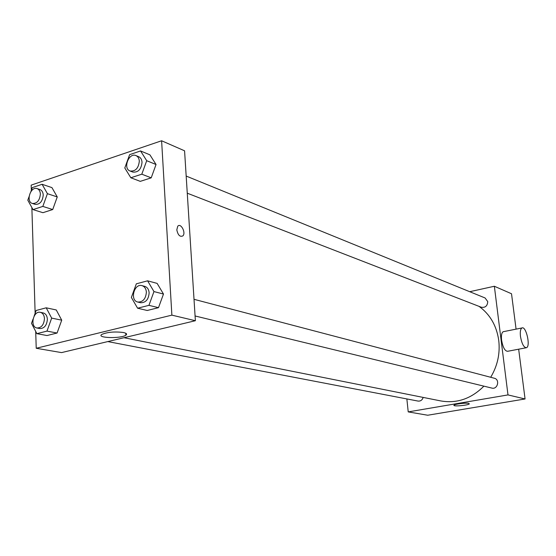 <?xml version="1.0" encoding="UTF-8"?>
<svg xmlns="http://www.w3.org/2000/svg" width="556" height="556" viewBox="0 0 556 556"><rect width="100%" height="100%" fill="white"/><g stroke="black" fill="none" stroke-linecap="round" stroke-linejoin="round"><path stroke-width="0.83" d="M469.716 291.705L494.353 286.257L511.52 293.756L516.072 329.138M518.658 349.189L525.066 398.972L427.717 415.235L408.222 411.899L406.86 398.93M490.684 377.274C497.53 365.834 500.226 353.553 498.753 340.446C496.626 325.76 490.065 314.404 479.063 306.37M123.988 337.721L440.859 400.945C456.914 403.691 471.259 398.756 483.894 386.156M494.353 286.257L507.989 394.913L408.222 411.899M107.788 341.579L418.049 401.078C420.558 401.307 422.268 400.091 423.179 397.422M187.268 193.196L481.315 307.246C485.305 307.836 487.445 305.96 487.744 301.602L485.082 297.967L186.177 176.064M194.016 299.309L494.319 378.233C500.171 379.505 497.62 389.749 491.865 388.088L195.073 315.968M507.989 394.913L525.066 398.972M468.68 403.357L469.32 403.858C468.576 405.331 452.494 406.756 453.981 405.22C454.447 404.115 465.907 402.662 468.68 403.357M526.011 347.792L507.684 351.281C504.952 351.218 502.923 347.507 501.588 340.154C501.109 335.483 501.651 332.669 503.201 331.71L503.729 331.598M520.472 336.456C519.971 331.751 520.465 328.923 521.959 327.964C526.066 325.684 530.813 346.416 526.476 347.702C523.835 347.625 521.834 343.872 520.472 336.456M31.338 190.333L31.171 185.134L161.608 140.765L184.571 150.808L195.378 320.722L61.535 352.601L36.223 348.264L35.702 331.404M56.26 309.963L61.73 320.173L57.073 333.03L47.01 335.546L57.073 333.03L61.73 320.173L56.26 309.963L46.204 307.809L51.673 318.108L46.975 331.105L36.87 333.656L31.511 323.342L33.019 319.151M149.905 154.832L156.048 164.506L151.204 177.844L140.272 181.36L151.204 177.844L156.048 164.506L149.905 154.832L140.55 150.947L146.708 160.705L141.808 174.188L130.827 177.76L124.794 167.981L129.624 154.651L140.55 150.947M35.139 313.285L31.866 207.548M161.608 140.765L171.874 315.141L36.223 348.264M51.944 187.622L57.254 196.942L52.716 209.542L42.93 212.691L52.716 209.542L57.254 196.942L51.944 187.622L42.096 184.279L47.413 193.676L42.833 206.408L33.006 209.605L27.8 200.188L29.086 196.609M157.133 283.393L163.485 294.048L158.495 307.67L147.229 310.484L158.495 307.67L163.485 294.048L157.133 283.393L147.597 280.822L153.963 291.573L148.932 305.348L137.596 308.212L131.362 297.439L136.331 283.817L147.597 280.822M171.874 315.141L195.378 320.722M123.46 332.516C126.559 333.218 127.359 334.114 125.844 335.205C120.861 338.854 95.632 338.02 101.929 334.358C107.662 332.057 114.835 331.445 123.46 332.516M176.808 229.823L177.753 226.216C180.79 222.567 186.197 232.776 182.896 235.883C179.977 237.203 177.948 235.181 176.808 229.823C177.948 235.181 179.977 237.203 182.889 235.883L182.896 235.883C186.19 232.776 180.79 222.567 177.753 226.216M137.777 302.047L140.557 302.721C145.741 302.805 148.598 299.51 149.14 292.824C148.82 289.37 147.361 287.216 144.768 286.361L141.995 285.638C134.093 283.157 129.638 300.469 137.777 302.047C142.961 302.13 145.832 298.822 146.374 292.115C146.054 288.647 144.595 286.493 141.995 285.638M153.963 291.573L163.485 294.048M148.932 305.348L158.495 307.67M137.596 308.212L147.229 310.484M34.111 316.142L36.147 310.484L46.204 307.809M36.981 328.005L39.914 328.568C44.369 328.436 46.857 325.323 47.378 319.227C47.114 315.745 45.745 313.654 43.264 312.945L40.345 312.333C33.221 310.47 29.67 326.977 36.981 328.005C41.443 327.873 43.938 324.746 44.459 318.637C44.202 315.148 42.826 313.049 40.345 312.333M51.673 318.108L61.73 320.173M46.975 331.105L57.073 333.03M36.87 333.656L47.01 335.546M130.062 171.012L132.794 172.068C138.18 172.589 141.259 169.323 142.03 162.255C141.801 159.468 140.689 157.612 138.687 156.695L135.97 155.59C128.86 152.281 122.64 168.544 130.062 171.012C135.456 171.533 138.541 168.246 139.32 161.164C139.09 158.363 137.978 156.507 135.97 155.59M146.708 160.705L156.048 164.506M141.808 174.188L151.204 177.844M130.827 177.76L140.272 181.36M30.886 191.584L32.317 187.587L42.096 184.279M32.359 203.461L35.23 204.372C39.872 204.566 42.534 201.467 43.229 195.066C43.041 192.181 41.95 190.347 39.962 189.554L37.106 188.602C30.573 186.051 25.583 201.696 32.359 203.461C37.009 203.656 39.678 200.542 40.373 194.127C40.192 191.236 39.101 189.394 37.106 188.602M47.413 193.676L57.254 196.942M42.833 206.408L52.716 209.542M33.006 209.605L42.93 212.691M503.201 331.71L521.959 327.964M125.753 333.246L125.844 335.205"/></g></svg>
